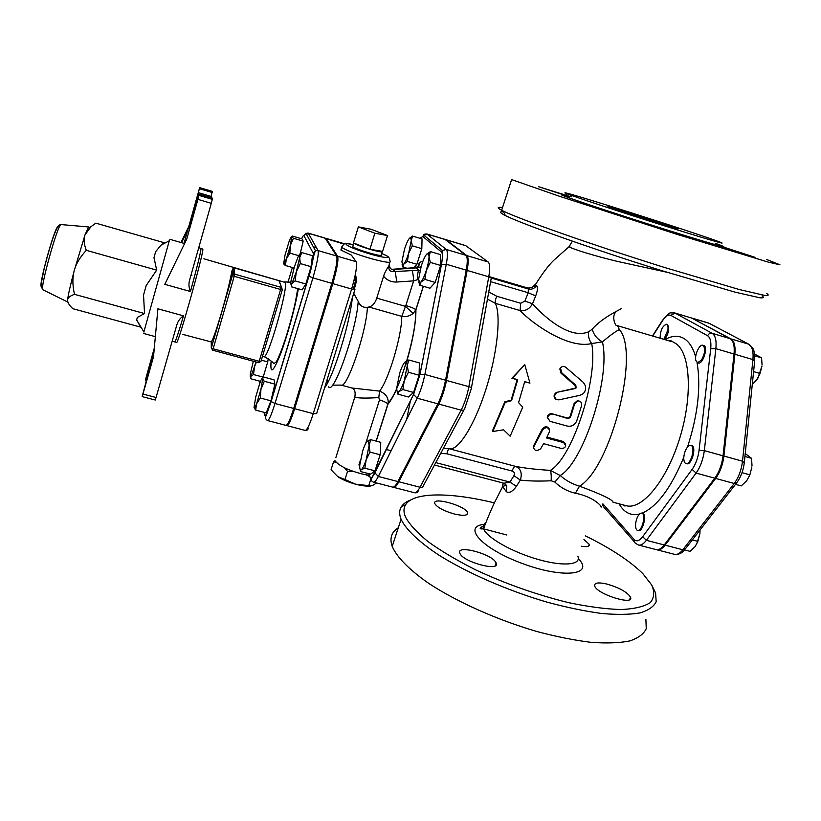<?xml version="1.0" encoding="UTF-8"?>
<svg xmlns="http://www.w3.org/2000/svg" width="821" height="821" viewBox="0 0 821 821"><rect width="100%" height="100%" fill="white"/><g stroke="black" fill="none" stroke-linecap="round" stroke-linejoin="round"><path stroke-width="1.23" d="M635.7 523.151C636.603 517.897 638.286 514.572 640.739 513.187L641.776 513.115C646.404 513.854 641.981 532.07 637.548 530.448C635.895 529.73 635.28 527.298 635.7 523.151M641.776 513.115L642.576 513.33C647.215 514.069 642.792 532.285 638.358 530.664L637.548 530.448M660.115 338.231C660.289 330.514 662.424 325.855 666.539 324.233C667.801 324.767 668.263 326.625 667.925 329.826L663.891 339.34M666.539 324.233L667.299 324.459C669.792 328 668.91 333.039 664.661 339.566M701.524 360.07L697.47 362.738L695.808 360.378C694.371 355.052 699.574 343.917 702.879 345.282C705.66 348.073 705.208 352.999 701.524 360.07M702.879 345.282L703.7 345.528C708.564 346.483 702.879 364.811 698.291 362.974L697.47 362.738M690.82 445.403L691.672 445.639C696.824 446.562 691.672 465.569 686.756 463.732L685.186 463.106C683.349 460.858 683.288 457.051 684.991 451.673C686.746 447.281 688.686 445.187 690.82 445.403C695.972 446.337 690.82 465.343 685.915 463.496M684.55 549.896L690.071 551.332L695.089 546.663L697.86 541.357L699.903 533.65L700.056 529.966L699.903 533.65L696.567 544.426M762.052 364.914L761.59 357.864L754.612 354.108M752.272 384.474L756.911 379.651L760.03 373.483L761.97 366.002L757.875 378.214M692.339 539.91L697.86 541.357M753.586 371.605L760.03 373.483M754.786 355.852L761.59 357.864M752.005 465.486L751.533 458.313L745.232 453.561M735.493 484.349L741.23 485.909L746.73 480.726L749.881 474.846L751.903 466.892M742.03 472.68L749.881 474.846M744.934 456.476L751.533 458.313M656.564 549.68L656.954 549.803C659.509 550.378 662.208 548.828 665.072 545.165L715.645 478.427C720.038 472.311 722.798 464.86 723.906 456.055L734.877 354.272C735.585 346.134 734.261 341.013 730.895 338.888L691.456 317.953M370.723 439.687L369.081 445.526L368.444 441L367.305 441.205L370.723 439.687L380.78 442.345L380.133 454.762L375.002 470.833L370.64 474.148L360.614 471.562L360.05 469.181M409.587 238.162L412.604 236.089L422.035 238.911L421.82 248.66L416.894 264.28L414.02 267.728M426.869 253.966L430.42 251.616L440.641 254.654L440.61 265.44L435.192 282.414L429.947 288.212L419.747 285.236L418.782 281.808M408.786 359.978L407.257 365.725L406.518 361.661L404.927 362.092L408.786 359.978L419.377 362.933L419.11 375.238L413.579 392.469L408.448 397.005L397.887 394.131L397.066 390.981M404.927 362.092C403.255 363.898 401.52 367.531 399.745 373.001L396.81 387.574C396.707 390.622 397.159 392.099 398.164 391.997L399.027 391.494L397.887 394.131M444.992 239.393L465.928 255.321C467.601 256.963 467.703 261.899 466.246 270.15L445.536 380.195C443.751 389.216 441.185 397.097 437.85 403.819L397.908 481.537C395.814 485.529 394.09 487.387 392.715 487.13L373.35 482.153C374.622 482.399 376.285 480.501 378.317 476.488L417.222 398.195C420.475 391.422 423.02 383.51 424.868 374.468L446.275 264.239C447.794 255.988 447.784 251.052 446.244 249.451L426.858 233.964L444.992 239.393M691.744 318.096L674.38 312.822L691.744 318.096L730.085 338.642C733.44 340.766 734.764 345.898 734.046 354.025L723.055 455.819C721.946 464.624 719.186 472.075 714.793 478.191L664.261 544.949C661.408 548.623 658.699 550.162 656.153 549.598L638.451 545.031C640.924 545.585 643.561 544.015 646.363 540.321L696.095 473.091C700.416 466.944 703.166 459.452 704.326 450.637L715.871 348.658C716.641 340.52 715.389 335.399 712.146 333.305L675.026 313.088L670.839 315.377L707.63 335.768C710.339 337.554 711.366 341.875 710.719 348.73L699.04 450.483C698.055 457.892 695.756 464.204 692.124 469.386L642.679 536.708C639.364 540.967 636.511 541.891 634.13 539.489L602.891 503.848M67.845 302.036L67.579 299.973C68.194 294.79 70.411 285.031 74.218 270.694L85.035 234.827L88.524 226.945L61.206 224.585M136.522 320.395L137.343 317.409L144.537 313.55L143.531 295.078L146.189 285.544L156.667 270.13L153.989 257.64L155.672 251.637L161.111 245.099L164.21 242.718L95.811 223.148L90.957 226.709L85.035 234.827C83.496 239.003 83.927 244.165 86.318 250.323C80.037 257.076 76.004 263.869 74.218 270.694C72.361 277.498 72.453 285.38 74.495 294.349C70.062 295.868 67.753 297.736 67.579 299.973L67.558 300.127C67.404 302.323 69.149 305.176 72.802 308.675L140.637 327.117L137.025 320.529M144.537 313.55L74.495 294.349M156.667 270.13L86.318 250.323M140.001 325.475L140.637 327.117M169.29 240.789L143.88 331.91M142.936 394.07L153.506 356.786L157.909 308.799L183.514 315.849C179.861 318.25 177.5 321.74 176.433 326.306L156.052 397.497L142.936 394.07L142.156 396.605L153.917 352.281M155.261 399.889L156.052 397.497M190.924 275.374L191.878 275.64L191.098 274.758M211.295 203.321L190.02 278.576C188.471 283.173 188.614 287.483 190.451 291.506L164.795 284.333L186.726 239.178L197.923 199.38L211.295 203.321L212.3 199.349L198.969 195.408L197.923 199.38M210.894 197.676L212.239 191.375L199.667 187.65L189.066 227.766L199.072 194.187L212.29 198.087L212.3 199.349M152.121 359.28L151.567 359.136L151.187 360.409L151.782 360.563M151.567 359.136L153.927 352.209M184.058 243.375L199.667 187.65L212.249 191.385M198.969 195.408L199.072 194.208M147.092 378.029L146.271 377.814L145.481 380.441L146.046 377.681L154.307 348.073M146.271 377.814L151.187 360.409M186.726 239.178L164.795 284.333M187.927 229.757L181.585 242.667M188.337 227.458L180.959 242.493M264.29 381.283L260.955 389.267L262.628 378.943L264.29 381.283L274.881 384.125L270.951 400.833L260.298 398L256.624 403.737L260.955 389.267L260.298 398M274.881 384.125L274.04 379.825L263.582 377.003L262.607 378.779C262.32 377.578 261.447 378.902 259.97 382.719L255.731 396.923L254.038 407.432L254.828 407.565L256.624 403.737L255.659 410.12L254.089 407.688M253.504 374.54L250.939 376.336L254.551 366.577L253.504 374.54L263.172 377.137L262.392 378.317M256.398 362.071L254.551 366.577L255.854 361.928M250.59 377.619L250.477 376.839M253.34 361.24L250.528 373.032C250.005 376.244 250.097 377.403 250.816 376.531L250.816 378.768L260.38 381.334L260.76 380.77M293.436 238.264L303.185 241.117L302.056 238.901L292.42 236.068L291.701 236.807L293.436 238.264L290.418 245.305L289.864 253.104L286.365 258.964L290.418 245.305L291.701 236.807C291.322 236.274 290.408 237.977 288.961 241.897L284.979 255.31L283.656 263.869L286.365 258.964L285.339 265.481L283.656 263.869M270.951 400.833L266.22 412.901L255.659 410.12M268.251 358.551L267.738 361.887L261.324 360.152M298.505 255.608L289.864 253.104M303.185 241.117L300.219 253.607M294.031 267.985L285.339 265.481M267.738 361.887L263.172 377.137M354.108 289.577C356.16 283.142 356.95 278.945 356.468 276.964L354.836 276.903M355.698 277.221L353.943 280.679M353.153 289.413C355.226 282.937 356.016 278.709 355.544 276.698L355.39 276.574M299.347 254.407L301.81 252.57L299.696 257.65L299.881 254.992L298.659 255.331L294.349 266.928L291.014 280.905C290.583 284.015 290.798 285.041 291.66 283.984L291.547 286.847L291.045 284.394M296.33 271.854L295.088 280.905L291.968 283.512L296.33 271.854L299.696 257.65L300.281 263.572L296.33 271.854M301.81 252.57L312.462 255.67L311.056 266.681L305.843 283.984L295.088 280.905M311.056 266.681L300.281 263.572M305.843 283.984L302.169 289.875L291.547 286.847M301.594 238.767C302.775 236.12 303.544 235.093 303.914 235.658L305.966 233.39L308.132 233.082L325.065 238.069L336.692 256.019C337.688 259.641 336.076 268.744 331.848 283.348L293.713 408.458C290.254 419.428 287.678 425.073 285.995 425.381L267.574 420.547C269.093 420.188 271.566 414.502 274.994 403.491L271.063 401.49C267.513 412.758 265.316 417.294 264.485 415.108L264.075 412.337M182.806 334.404L211.284 341.947C213.08 339.432 216.57 329.406 221.742 311.847C226.924 293.764 230.301 280.146 231.871 270.992L234.016 267.831L234.714 274.163L233.451 274.224L232.312 275.466L234.211 276.308L234.714 274.163L281.039 287.34L280.597 289.474L282.332 289.669L278.986 280.659L281.716 287.689M467.57 246.998L465.805 245.715L446.142 239.814L466.81 255.588C468.493 257.23 468.606 262.166 467.149 270.417L446.48 380.451C444.695 389.472 442.129 397.354 438.783 404.076L398.79 481.763C396.697 485.755 394.963 487.623 393.587 487.356L414.574 492.744C416.052 493.031 417.858 491.194 420.013 487.243C422.148 487.623 423.338 487.007 423.574 485.385L463.978 409.936M446.142 239.814L445.372 239.609M617.915 326.327L619.342 329.58C615.76 331.284 610.116 335.379 602.409 341.864C597.031 338.929 593.645 334.701 592.239 329.17L588.657 331.797C569.169 340.202 542.065 314.71 532.521 303.749L535.682 295.878C537.693 290.531 537.991 287.083 536.575 285.534L535.354 284.692L534.799 285.4M622.585 504.741L624.802 505.993L626.084 505.664L613.051 502.226C612.866 499.773 601.69 494.427 579.534 486.176C572.514 484.205 566.08 480.665 560.22 475.544L554.873 482.081C560.856 487.787 567.68 491.502 575.367 493.205C597.575 497.629 604.225 510.169 600.305 506.383M344.009 244.063L325.434 238.47M286.529 425.227L286.919 425.617C288.612 425.309 291.188 419.675 294.647 408.714L332.792 283.614C337.021 269.021 338.632 259.918 337.626 256.285L326.142 238.511M367.305 441.205C365.879 442.601 364.339 445.844 362.687 450.934L359.772 464.994C359.567 468.309 359.957 469.93 360.912 469.838L360.614 471.562M369.973 452.104L366.135 459.832L369.081 445.526L369.973 452.104L380.133 454.762M366.135 459.832L364.863 468.206L361.456 469.561C362.872 468.278 364.442 465.035 366.135 459.832M412.604 236.089L411.259 240.584L412.306 245.828L408.642 253.309L407.38 261.478L403.922 263.941C405.43 261.94 407 258.399 408.642 253.309L411.259 240.584L410.767 237.823L409.145 238.675C407.637 240.748 406.087 244.278 404.486 249.256L401.89 261.786L402.813 264.814L403.922 263.941L402.875 267.061L402.054 264.085M428.418 253.504L430.399 251.647L429.055 256.593L430.276 262.392L426.273 270.52L424.868 279.397L420.999 281.962C422.712 279.858 424.467 276.051 426.273 270.52C427.998 264.916 428.931 260.278 429.055 256.593L428.418 253.504L426.54 254.325C424.826 256.521 423.092 260.319 421.347 265.717L418.587 279.417L419.788 282.835L420.999 281.962L419.747 285.236M375.002 470.833L364.863 468.206M421.82 248.66L412.306 245.828M416.894 264.28L407.38 261.478M440.61 265.44L430.276 262.392M435.192 282.414L424.868 279.397M406.898 268.241L402.875 267.061M404.291 380.554L402.885 389.544L399.027 391.494C400.699 389.79 402.454 386.147 404.291 380.554L407.257 365.725L408.406 372.272L404.291 380.554M413.579 392.469L402.885 389.544M419.11 375.238L408.406 372.272M336.261 462.418L333.562 461.751L334.917 460.653C339.063 466.041 348.668 470.607 363.734 474.364L369.358 475.308M353.892 471.634L347.54 471.418L344.594 467.847M369.912 476.734L366.063 474.815M371.318 477.565L368.742 485.632L372.539 485.55L376.521 482.974M347.54 471.418L344.974 479.546L355.698 484.216L368.742 485.632M333.562 461.751L331.058 469.766L337.78 476.652L344.974 479.546M355.698 484.216C348.658 482.286 342.839 479.864 338.221 476.95L337.78 476.652M371.02 485.94C367.623 486.432 362.933 485.97 356.95 484.534M335.84 457.677L354.775 397.2C358.274 398.226 366.289 398.359 378.82 397.59L379.548 391.104L351.788 387.984C354.764 389.205 355.76 392.274 354.775 397.2L355.401 393.936M358.356 226.873L371.102 229.264L387.502 235.555L374.858 233.226L358.356 226.873L353.605 242.39M382.576 251.39C382.925 252.488 378.697 251.79 369.902 249.297L382.576 251.39L387.502 235.555M369.902 249.297C361.589 246.772 356.201 244.699 353.738 243.067L369.902 249.297L374.858 233.226M381.365 254.869C384.597 257.845 355.934 249.605 352.773 246.639L352.979 245.89M359.721 466.01L358.91 464.953L359.752 465.22M378.82 397.59L379.528 399.878C383.992 401.325 386.794 402.721 387.923 404.076L388.159 403.039C388.528 397.538 385.665 393.567 379.548 391.104C388.518 380.492 402.023 335.153 401.756 316.372C405.533 317.224 409.361 316.249 413.24 313.448L415.857 309.681C414.328 308.47 410.993 307.085 405.831 305.535L401.756 316.372L368.916 307.003L367.398 307.3C363.128 307.844 360.07 305.864 358.202 301.369L353.738 293.302M341.29 248.722L340.889 250.036L351.367 255.074L354.282 259.108M368.916 307.003C372.498 306.141 375.105 303.175 376.747 298.115L383.571 276.215C384.433 273.383 386.27 269.791 389.082 265.45L389.38 263.059C389.154 267.328 390.386 269.483 393.074 269.514L391.986 269.432M422.979 261.109L419.295 262.535L417.756 267.759L419.295 262.535C419.89 265.173 418.453 266.887 414.995 267.656L416.35 267.882L418.72 270.232L395.199 271.525L396.81 282.014L413.64 280.874C413.343 275.538 412.778 272.049 411.947 270.396M413.24 313.448L405.389 306.336L376.747 298.115M391.73 269.319L414.995 267.656M420.044 270.314L418.72 270.232C417.91 271.73 417.458 274.891 417.366 279.725L418.587 279.325M405.831 305.535L413.64 280.874L417.366 279.725M421.009 266.815L416.35 267.882L393.074 269.514L395.199 271.525C390.18 272.172 388.138 270.15 389.082 265.45M503.571 429.814L492.816 431.487L505.233 402.331L511.555 400.679L517.712 379.692L512.458 378.214L524.763 364.637L529.956 383.12L524.722 381.652L518.564 402.618L522.741 407.165L510.159 436.177L503.571 429.814M505.233 402.331L504.833 401.777L492.713 430.255L492.816 431.487M518.564 402.598L522.741 407.165M529.956 383.12L524.681 381.816M504.833 401.777L511.134 400.196L517.138 379.713L511.883 378.235L524.763 364.637M511.883 378.235L512.458 378.214M517.138 379.713L517.712 379.692M557.623 392.346L556.812 392.633C554.124 394.839 553.99 397.118 556.433 399.478L558.855 399.868L580.16 395.27L583.321 393.618C586.522 389.749 586.399 385.901 582.931 382.052L565.772 367.305C563.493 365.838 561.759 366.187 560.548 368.372L561.78 372.837L575.829 385.234L576.096 387.933L556.997 392.315L573.941 388.805M556.741 399.642L555.838 399.273C553.416 396.964 553.528 394.737 556.166 392.602L556.997 392.315M574.577 388.672L575.408 388.097L575.121 385.47L561.061 373.257L559.809 368.906L561.195 367.315M540.587 448.871C536.657 451.334 534.338 450.821 533.599 447.312L542.568 429.958C546.181 426.54 548.551 426.961 549.67 431.22L546.57 437.973L563.678 442.632L565.813 445.916C564.879 447.907 563.165 448.697 560.671 448.287L543.594 443.668L540.587 448.871M533.537 447.486L533.517 445.967L542.26 429.024C545 425.955 547.361 425.986 549.362 429.137M547.002 437.08L563.422 441.544L565.669 444.151M552.595 414.359C549.916 414.061 548.264 415.241 547.638 417.91L550.008 421.327L567.229 426.058C571.57 426.817 574.721 425.134 576.691 421.009L581.607 405.615C581.956 402.629 580.724 401.048 577.922 400.864L574.731 403.706L570.451 417.345L568.111 418.638L552.133 413.815L567.619 418.084L569.948 416.832L574.125 403.511L577.266 400.761L578.487 400.843M549.608 420.619L547.217 417.242C547.833 414.636 549.465 413.497 552.133 413.815M488.823 276.523L526.23 287.586L528.355 289.002L528.201 292.748L535.682 295.878M440.682 453.438L446.901 453.797C447.671 450.534 448.471 448.861 449.313 448.789L443.35 448.451M516.399 486.391L509.954 482.081L503.889 483.23L506.701 485.611L506.454 491.769C509.287 493.38 512.602 491.584 516.399 486.391L520.329 480.09L513.956 475.667L509.954 482.081L435.777 462.603M504.34 483.323L506.701 485.611L505.787 485.211L502.606 486.699L506.454 491.769M503.242 483.056L502.606 486.699L494.704 502.216C493.195 505.202 487.325 518.338 483.579 528.796L483.579 528.786C482.615 526.138 483.374 524.137 485.847 522.782M490.609 281.654L528.201 292.748L524.917 301.071L520.719 303.277L520.073 310.554C531.495 322.858 567.927 349.336 591.715 343.547L602.409 341.864C610.927 376.818 583.926 461.669 560.22 475.544L550.347 470.371C551.127 472.383 551.404 475.852 551.168 480.788C538.976 481.322 528.693 481.085 520.329 480.09C522.413 473.153 520.791 468.575 515.465 466.349C514.367 466.349 513.238 467.919 512.109 471.049C514.357 471.901 514.972 473.44 513.956 475.667M503.304 483.076L502.401 485.858M588.657 331.797C588.031 336.261 589.047 340.171 591.715 343.547C598.417 378.676 572.247 458.097 550.347 470.371C536.4 469.53 524.773 468.196 515.465 466.349L449.313 448.789C458.2 450.934 474.394 425.606 485.858 389.523C497.372 353.502 501.272 315.346 495.33 303.339L487.458 299.101M520.719 303.277L496.736 296.248C495.412 299.583 494.94 301.943 495.32 303.329L495.33 303.339M551.168 480.788L554.873 482.081M532.675 287.083L534.635 284.938M490.917 277.929L528.355 289.002C531.751 289.721 534.492 288.571 536.575 285.534M524.917 301.071L532.521 303.749C529.566 309.014 525.409 311.282 520.073 310.554L495.32 303.329M585.455 535.897C610.783 548.366 629.943 560.979 642.915 573.715L651.751 585.055C654.768 592.023 654.255 597.904 650.201 602.686C644.003 606.647 634.294 608.936 621.056 609.551C605.98 609.1 588.513 606.801 568.676 602.665C536.924 594.876 505.941 583.947 475.708 569.897C457.143 560.517 441.308 551.137 428.213 541.757C417.078 532.665 409.494 524.403 405.471 516.994C403.46 512.15 403.501 508.055 405.595 504.72C413.497 491.892 450.555 492.138 494.386 502.883M410.952 499.856C406.446 501.528 403.255 503.817 401.377 506.711C399.211 510.128 399.098 514.305 401.069 519.252L401.12 519.375C406.005 529.524 418.905 541.932 439.009 555.191C467.375 572.966 507.522 590.556 547.032 602.142C566.531 607.396 584.634 611.163 601.352 613.451C616.828 614.816 629.666 614.652 639.898 612.938C648.385 610.413 653.814 606.657 656.174 601.68L655.589 592.967L653.034 587.723M454.393 514.018C443.894 510.98 437.388 507.542 434.863 503.704C431.282 496.264 465.435 505.613 467.57 512.622C468.032 515.629 463.639 516.101 454.393 514.018M583.957 539.52L589.221 544.282C589.765 546.468 587.138 547.125 581.33 546.242M606.955 584.059C619.28 587.672 627.131 592.044 630.507 597.175C634.612 605.97 596.918 594.23 594.712 586.03C594.127 582.746 598.201 582.089 606.955 584.059M495.874 562.477L496.141 563.032C500.677 572.175 462.48 561.903 459.863 553.231C455.655 544.385 491.605 553.672 495.874 562.477M398.298 527.77C391.443 532.059 389.411 538.278 392.212 546.447L392.264 546.581C396.933 557.274 409.597 570.195 429.465 583.864C457.513 602.152 497.372 619.988 536.739 631.472C556.166 636.634 574.238 640.257 590.956 642.33C606.452 643.448 619.342 642.997 629.645 640.965C638.225 638.102 643.767 633.997 646.26 628.65L645.891 619.403M506.855 535.005L480.501 528.067M570.082 245.91L569.015 246.721C572.668 249.184 595.451 256.142 617.105 261.335L666.796 272.213M621.518 308.542C618.254 310.595 602.388 317.594 592.239 329.17M503.571 211.91C498.911 211.397 499.507 212.618 505.356 215.564C521.427 223.753 592.926 249.153 662.116 270.756L734.99 292.132L759.938 297.797C763.561 298.095 764.259 297.459 762.032 295.878M766.783 293.579C769.144 295.16 768.487 295.786 764.833 295.447L739.331 289.536L664.394 267.441C593.101 245.161 519.488 219.176 503.129 211.007L501.652 210.268C496.767 207.692 497.054 206.82 502.514 207.641M766.393 259.405L779.95 264.803L768.138 262.084L676.114 234.067L558.352 195.901L511.637 179.594L501.652 210.268M571.426 194.403C564.632 192.473 563.134 192.268 566.942 193.756C575.552 197.143 619.681 211.715 661.726 224.975C703.874 238.295 729.766 245.838 720.12 242.133L715.707 240.512C690.512 231.45 595.892 201.237 571.426 194.403M571.231 196.866L538.514 186.695L568.081 196.281C553.087 192.227 563.411 196.147 599.073 208.072L611.583 212.187C649.39 224.595 697.737 239.711 715.132 244.607C715.502 244.104 717.236 244.576 720.325 246.033C726.431 247.593 724.697 246.659 715.112 243.242M675.231 227.807L676.72 228.361C688.84 232.918 617.33 210.33 609.131 207.015C598.324 202.91 661.593 222.819 675.231 227.807M715.132 244.607L755.002 257.342L720.325 246.033M599.073 208.072L576.999 201.525L602.963 210.094L616.427 213.912L611.583 212.187M183.514 315.849L183.514 315.849C178.485 332.751 175.591 341.444 174.832 341.936L172.153 341.259M652.716 336.056L662.424 320.867C665.574 316.126 668.376 314.299 670.839 315.377M687.516 447.065C697.963 414.472 701.124 386.291 697.029 362.523M642.084 513.197C657.108 506.649 671.003 488.013 683.78 457.307M619.096 503.817C624.032 512.612 630.826 516.019 639.467 514.049M695.685 356.878C692.975 347.642 689.014 341.485 683.801 338.406C678.167 335.245 671.865 335.656 664.887 339.627M736.191 483.446L685.556 548.644L682.846 549.762C679.942 553.405 677.181 554.924 674.554 554.339L656.954 549.803M744.36 462.141L754.643 361.281L752.929 359.598L742.512 461.207L744.298 462.675C743.354 470.382 740.911 476.97 736.971 482.44L734.22 483.487L682.846 549.762L665.072 545.165M723.906 456.055L742.512 461.207C741.445 469.992 738.684 477.422 734.22 483.487L715.645 478.427M710.103 323.802L708.441 323.012L710.114 323.813M754.704 360.624C754.94 349.869 752.693 348.443 752.785 348.207L748.721 344.184C752.19 346.339 753.596 351.48 752.929 359.598L734.877 354.272M692.503 318.322L709.128 323.289L748.721 344.184L730.895 338.888M464.789 408.417L471.295 388.682C471.849 388.005 471.038 387.327 468.863 386.65C467.139 395.65 464.553 403.491 461.125 410.161C463.372 410.603 464.594 410.018 464.789 408.417M410.387 400.802L406.744 419.274L410.377 400.812M471.418 387.994L491.061 279.161C491.635 278.319 490.876 277.539 488.772 276.81L468.863 386.65L446.48 380.451M420.054 238.316L422.794 236.499L441.482 252.037C442.755 253.402 442.745 257.548 441.452 264.495L419.931 374.479L413.527 394.429L374.899 472.804C372.508 477.473 370.825 478.735 369.85 476.601L368.732 473.655M406.641 361.794C412.891 340.253 415.99 322.91 415.929 309.763L423.39 286.303M376.223 441.144L387.984 404.189C390.683 400.935 393.618 395.794 396.789 388.774M57.993 226.596L57.624 226.842C53.878 229.623 38.33 286.447 41.307 286.457M60.641 224.8L59.923 224.821C56.957 225.59 51.887 238.398 44.252 268.169L41.563 281.654L41.317 286.632L42.764 289.721C39.962 288.582 56.731 227.663 60.641 224.8M43 289.834L67.599 301.954M190.451 291.506C196.927 267.82 200.457 253.566 201.032 248.742L198.805 247.48M200.96 248.229L202.869 249.266C203.341 254.582 177.572 346.154 176.659 342.429L174.832 341.936M192.925 212.608L193.735 212.844M194.208 211.192L193.376 210.956M198.528 192.699L211.243 196.465M212.249 192.514L199.575 188.758M259.723 383.376L259.795 381.18M293.713 408.458L274.994 403.491L312.914 277.898L308.819 276.164L271.063 401.49M287.935 282.383L292.379 267.513M331.848 283.348L312.914 277.898C317.132 263.254 318.846 254.151 318.055 250.579L315.459 250.713L313.201 253.207C313.817 256.234 312.349 263.89 308.819 276.164M307.803 233.154L306.664 234.673M336.692 256.019L318.055 250.579L308.327 233.267L325.301 238.264M303.914 235.658L313.201 253.207M271.125 361.168C269.996 374.735 273.106 372.416 280.454 354.231C287.329 336.23 295.57 306.059 298.321 288.776M282.321 289.721L260.965 361.353L259.21 361.281L258.646 362.677L212.67 350.167M232.887 268.765L233.451 274.224L232.353 275.528L211.325 347.95L212.639 350.198L213.142 348.781L211.284 347.858L212.639 350.198L258.646 362.677L260.945 361.425M231.871 270.992L232.312 275.466L211.284 347.858L211.284 341.947M213.142 348.781L234.211 276.308L280.597 289.474L259.21 361.281L213.142 348.781M278.986 280.659L234.016 267.831M203.895 258.8L285.226 282.445C288.479 287.914 267.728 360.173 263.982 356.519L262.525 356.119M668.345 340.653L670.901 340.725L675.129 343.147C690.092 351.521 693.15 394.306 680.024 437.285C667.052 480.336 641.991 510.498 626.095 505.664M575.367 493.205L579.534 486.176C611.07 467.652 640.206 352.076 619.342 329.58M316.639 413.599L354.939 289.413L351.614 289.023L313.242 413.651L316.639 413.599M422.794 236.499L423.657 235.063L427.166 234.129L445.321 239.568M426.273 233.985L424.365 235.637M441.482 252.037L442.416 250.477L446.244 249.451L465.928 255.321M441.452 264.495L446.275 264.239L466.246 270.15M419.931 374.479L424.868 374.468L445.536 380.195M413.527 394.429L417.222 398.195L437.85 403.819M374.899 472.804L378.317 476.488L397.908 481.537M369.85 476.601L371.349 480.542M379.528 399.878L365.745 443.361M360.357 460.376L358.91 464.953M351.367 255.074L356.14 261.694C357.351 265.368 355.842 274.481 351.614 289.023L332.792 283.614M294.647 408.714L313.242 413.651C309.753 424.57 307.085 430.163 305.227 430.43C306.274 430.984 307.393 430.235 308.604 428.182M343.619 244.309L343.024 243.478L344.091 244.011M356.14 261.694L337.626 256.285M332.433 385.152L341.095 385.09C346.873 389.339 366.556 331.653 367.398 307.3M358.202 301.369C356.458 330.699 333.367 396.297 328.533 386.681M327.425 383.14L327.292 379.076M324.582 387.871C333.439 376.531 349.684 324.09 352.353 297.787M342.08 246.095L341.7 247.378C346.37 250.487 356.263 254.264 371.4 258.707C385.603 262.515 391.812 263.295 390.006 261.027L389.421 258.235C387.266 256.45 391.012 257.722 381.611 253.422C395.168 259.015 385.213 258.8 366.289 252.858C347.324 246.988 338.96 241.477 353.317 244.627C340.643 242.411 345.538 244.422 343.455 244.422L340.889 250.036M383.571 276.215C386.989 280.33 391.401 282.26 396.81 282.014M561.061 373.257L561.78 372.837M575.121 385.47L575.829 385.234M533.66 445.69L533.753 447.024M563.422 441.544L563.678 442.632M542.26 429.024L542.568 429.958M574.125 403.511L574.731 403.706M569.948 416.832L570.451 417.345M567.619 418.084L568.111 418.638M707.63 335.768C708.585 333.747 710.083 332.926 712.146 333.305L730.085 338.642M663.368 319.492L662.424 320.867M710.719 348.73L715.871 348.658L734.046 354.025M699.04 450.483L704.326 450.637L723.055 455.819M692.124 469.386L696.095 473.091L714.793 478.191M642.679 536.708L646.363 540.321L664.261 544.949M605.139 508.62L603.558 506.814L603.63 504.956M634.13 539.489L634.038 541.48L635.454 543.276M438.783 404.076L461.125 410.161L420.013 487.243L398.79 481.763M467.077 246.639L488.136 261.95C489.952 263.633 490.168 268.58 488.772 276.81L467.149 270.417M496.736 296.248L488.752 291.927M446.901 453.797L512.109 471.049M577.82 556.176C581.73 565.002 563.247 566.788 537.468 559.275C511.688 551.876 486.545 537.396 483.579 528.796L481.506 528.94C478.941 528.693 480.069 527.462 484.893 525.266M485.273 524.28C461.628 525.635 480.685 548.079 521.828 563.319C562.949 578.846 594.886 575.08 578.302 558.67M488.136 261.95L466.81 255.588M684.735 549.68C682.179 553.19 678.793 554.739 674.554 554.339M708.441 323.012L691.836 318.045M87.539 228.484L90.957 226.709M136.655 319.913L143.983 332.084M161.111 245.099L169.475 240.697M184.171 243.416L169.793 239.291M155.354 336.661L143.531 333.449M212.29 198.087L199.072 194.187M146.343 380.667L145.481 380.441M155.251 400.022L142.156 396.605M254.828 407.565L255.588 410.038M284.23 263.715L284.569 264.906M299.881 254.992L300.876 254.1M308.132 233.082L305.966 233.39L315.459 250.713C312.442 257.517 312.534 266.127 308.901 276.267L271.125 401.654L266.168 415.642C264.875 417.509 265.337 419.151 267.574 420.547M263.982 356.519C269.914 359.885 273.177 362.287 273.752 363.703L276.072 362.04C279.109 357.71 285.185 340.058 287.206 333.213C291.722 317.542 294.996 306.685 297.715 288.602M284.795 281.89L290.86 282.198M316.413 247.644L313.283 246.731M278.504 359.136L277.806 358.941M671.824 341.669L616.284 325.342M368.444 441L369.317 440.128M402.813 264.814L403.039 265.706M410.767 237.823L412.594 236.12M419.788 282.835L420.003 283.697M406.518 361.661L407.914 360.316M381.17 254.684L382.134 251.924M352.773 246.639L353.738 243.067M373.35 482.153C371.42 480.952 370.661 480.069 371.082 479.495L413.527 394.603L420.003 374.427L441.513 264.424C443.35 252.078 442.201 253.843 442.375 252.899L442.416 250.477L423.657 235.063C423.564 234.365 424.631 233.995 426.858 233.964M423.297 286.272L415.59 310.492C417.13 332.248 399.57 391.699 388.159 403.039L376.141 441.123M325.916 238.316L342.757 243.273M286.919 425.617L305.227 430.43M341.095 385.09L351.809 387.994M391.104 450.75L386.373 449.508M555.838 399.273L556.433 399.478M556.166 392.602L556.812 392.633M559.809 368.906L560.548 368.372M575.408 388.097L576.096 387.933M533.599 447.312L533.517 445.967M547.217 417.242L547.638 417.91M577.266 400.761L577.922 400.864M652.469 335.984L662.403 320.436C671.373 310.276 668.581 313.581 674.38 312.822M638.451 545.031C635.454 543.41 633.986 542.229 634.038 541.48L603.558 506.814L602.368 504.248M418.433 489.87C418.166 492.2 416.883 493.154 414.574 492.744M572.411 241.189L569.015 246.721L553.549 260.503C548.407 265.491 542.342 273.557 535.354 284.702C535.6 286.303 528.683 289.115 526.23 287.586M503.889 483.23L434.473 465.025M405.595 504.72L401.377 506.711M392.212 546.447L401.069 519.252M466.892 514.623L467.57 512.622M588.585 546.078L589.221 544.272M629.625 599.597L630.507 597.175M495.207 565.772L496.141 563.032M505.356 215.564L503.129 211.007M566.962 193.766C565.741 195.572 564.314 196.086 562.662 195.306C562.58 195.367 557.51 193.428 568.153 196.301M616.325 325.496C615.257 325.414 610.957 315.633 616.663 311.221M445.813 239.64L465.456 245.541"/></g></svg>
